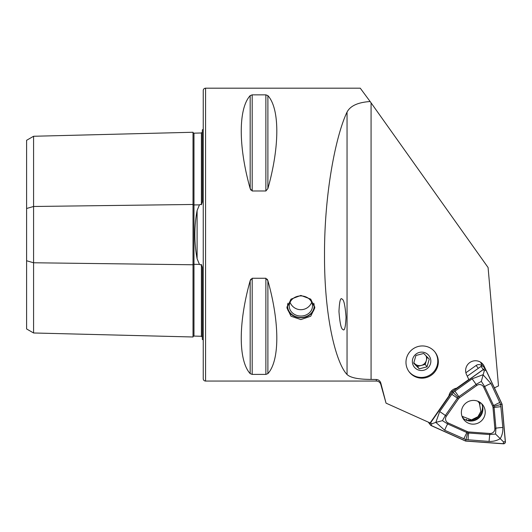 <?xml version="1.0" encoding="UTF-8"?>
<svg xmlns="http://www.w3.org/2000/svg" width="532" height="532" viewBox="0 0 532 532"><rect width="100%" height="100%" fill="white"/><g stroke="black" fill="none" stroke-linecap="round" stroke-linejoin="round"><path stroke-width="0.8" d="M202.32 337.168L201.409 336.271L193.974 336.084A0.931 0.931 0 0 0 193.023 336.989L33.576 332.979L26.6 328.956L26.6 208.491L33.576 206.483L193.023 204.474L193.023 132.262A0.931 0.931 0 0 0 193.974 133.166L201.409 132.98L202.32 132.076M193.023 336.989L193.023 264.77A0.931 0.465 180 0 1 193.947 264.318A0.931 0.465 180 0 1 193.974 264.318L199.453 264.384L197.106 258.732L197.106 210.519C194.094 226.539 194.094 242.612 197.106 258.732M33.576 332.979L33.576 262.768L193.023 264.77L193.023 204.474A0.931 0.465 180 0 0 193.947 204.933A0.931 0.465 180 0 0 193.974 204.933L199.453 204.86L197.106 210.519M199.453 204.86L200.391 204.408L201.409 204.72L202.32 201.98L202.32 129.848A4.648 4.648 0 0 0 203.244 129.283L203.244 121.895M203.244 347.356L203.244 339.968A4.648 4.648 0 0 0 202.32 339.403L202.32 267.264L201.409 264.524L200.391 264.843L199.453 264.384M300.866 319.586L291.011 316.214L286.921 307.842L291.004 299.137L300.866 295.433L310.735 299.137L314.811 307.842L310.728 316.214L300.866 319.586M342.222 299.237C343.885 299.709 345.155 305.667 346.046 317.119C345.561 327.473 344.477 331.562 342.788 329.375C341.125 328.902 339.855 322.937 338.964 311.486C339.449 301.132 340.533 297.049 342.222 299.237M422.155 345.946A16.273 16.027 142.9 0 0 409.168 371.861A16.273 16.027 142.9 0 0 436.612 369.082A16.273 16.027 142.9 0 0 422.155 345.946M205.571 88.192A2.328 2.328 0 0 0 203.244 90.52L203.244 378.731A2.328 2.328 0 0 0 205.571 381.058L205.571 88.192L360.27 88.192L370.139 101.532C357.969 102.337 350.269 105.855 347.044 112.099L347.044 374.508C336.39 363.575 324.287 318.794 324.513 255.001C324.287 191.447 336.39 134.097 347.044 112.099M250.173 95.627L250.173 188.561C238.283 146.433 238.283 108.621 250.173 95.627L252.188 94.849L265.874 94.849L267.889 95.627C279.779 108.621 279.779 146.433 267.889 188.561L265.874 190.981L252.188 190.981L250.173 188.561L250.825 190.07M250.173 373.624C238.283 360.63 238.283 322.818 250.173 280.69L252.188 278.263L265.874 278.263L267.889 280.69C279.779 322.818 279.779 360.63 267.889 373.624L265.874 374.402L252.188 374.402L250.173 373.624L250.173 280.69L250.825 279.18M380.819 384.503L386.039 403.136L380.819 383.113L380.819 384.503A4.648 4.648 0 0 0 376.33 381.058L205.571 381.058M380.819 383.113C380.134 380.912 378.638 379.702 376.33 379.496L371.07 379.409C358.462 379.389 350.455 377.753 347.044 374.508M494.78 388.679L494.7 387.728M494.401 387.868L498.497 385.906L488.083 267.53L370.139 101.532M482.391 366.083L480.556 362.186M386.039 403.136L430.115 422.96L448.922 395.941A9.297 9.157 -37.1 0 1 456.576 388.2L468.818 379.489L466.531 374.628A9.762 9.616 -37.1 0 1 483.116 364.526A9.762 9.616 -37.1 0 1 484.127 366.196L485.822 369.793M462.381 417.234A15.574 15.335 142.9 0 0 463.079 417.354M265.874 278.263L265.874 374.402L267.889 373.624L267.889 280.69L267.244 279.187M26.6 208.491L26.6 140.295L33.576 136.265L193.023 132.262M26.6 260.753L33.576 262.768L33.576 136.265M462.015 416.297L471.472 419.881L477.962 416.682L480.868 411.389L479.365 403.096L477.769 401.208M413.796 362.724L417.421 366.442L425.201 364.427L426.318 360.576A6.976 6.869 -37.1 0 1 413.829 362.571M434.857 351.891A16.273 16.027 -37.1 0 1 425.46 376.915A16.273 16.027 -37.1 0 1 408.902 371.489M415.931 355.476L413.697 363.163L419.236 368.842L427.016 366.827L429.251 359.133L423.705 353.461L415.931 355.476M423.805 370.232A9.297 9.157 -37.1 0 1 412.619 363.649A9.297 9.157 -37.1 0 1 419.396 352.417A9.297 9.157 -37.1 0 1 430.581 358.994A9.297 9.157 -37.1 0 1 423.805 370.232M425.926 355.702A6.976 6.869 -37.1 0 1 426.318 360.576L427.316 357.132M425.201 364.427L427.016 366.827M417.421 366.442L419.236 368.842M468.3 419.815L468.592 420.194A4.183 0.472 93.4 0 1 468.759 420.918M479.944 402.318A13.014 12.821 -37.1 0 1 480.03 404.247M466.391 419.302L467.362 420.586M482.211 366.063A4.648 4.575 142.9 0 0 476.127 365.464L465.879 372.759M476.127 365.464L478.295 368.33L467.262 376.184L481.001 366.408L483.315 369.467L452.22 391.599L430.448 422.88A1.862 1.829 142.9 0 0 431.179 425.593L465.58 441.068L503.398 443.808A1.862 1.829 142.9 0 0 505.4 441.786L502.095 404.18L486.048 370.159A1.862 1.829 142.9 0 0 483.315 369.467M504.03 443.648A1.769 1.742 142.9 0 0 505.307 441.793L502.002 404.207L485.969 370.199A1.769 1.742 142.9 0 0 483.369 369.541L452.286 391.665L430.521 422.933A1.769 1.742 142.9 0 0 431.219 425.514L465.606 440.975L503.405 443.715A1.769 1.742 142.9 0 0 504.03 443.648M470.075 400.895A11.997 11.81 142.9 0 0 463.724 419.509A11.997 11.81 142.9 0 0 476.519 423.672A11.997 11.81 142.9 0 0 482.87 405.052A11.997 11.81 142.9 0 0 470.075 400.895M462.7 417.879A11.997 11.81 142.9 0 0 481.586 403.622M468.852 431.971L489.832 433.487A4.648 4.575 142.9 0 0 494.84 428.426L493.004 407.565A4.648 4.575 142.9 0 0 492.585 406.029L483.688 387.15A4.648 4.575 142.9 0 0 476.845 385.421L459.595 397.703A4.648 4.575 142.9 0 0 458.458 398.854L446.375 416.21A4.648 4.575 142.9 0 0 448.21 422.993L467.296 431.578A4.648 4.575 142.9 0 0 468.852 431.971L468.679 433.021L489.659 434.544L495.551 434.046L495.917 428.22L494.84 428.426M451.595 390.774L452.22 391.599M485.856 369.84L483.541 366.774A1.862 1.829 142.9 0 0 481.001 366.408M502.826 427.515A6.976 1.031 175 0 0 495.917 428.22L493.975 406.342L484.665 386.558L481.32 381.377L476.113 384.397L458.032 397.278L445.357 415.472L442.444 420.659L435.834 422.388L439.678 411.588L453.131 392.47L472.137 378.797L482.99 374.741L490.95 383.545L500.659 404.453L502.826 427.515C503.053 431.592 502.195 435.296 500.246 438.627C496.888 440.662 493.157 441.593 489.054 441.434L465.866 439.605L444.719 430.255L435.834 422.388L431.858 423.771L430.521 422.933M458.032 397.278L452.286 391.665M442.444 420.659L447.651 423.951L467.661 432.928L465.606 440.975M481.32 381.377L484.266 370.817L485.969 370.199M493.975 406.342L502.002 404.207M495.551 434.046L503.452 441.826L505.307 441.793M467.661 432.928L468.679 433.021A6.976 0.805 -85.9 0 0 468.074 439.911M313.774 303.22A13.293 11.511 0 0 1 299.762 317.458A13.293 11.511 0 0 1 287.965 303.22M314.758 306.745A13.945 12.076 0 0 1 299.709 317.69A13.945 12.076 0 0 1 286.981 306.745M299.902 316.008A11.624 10.061 0 0 1 289.248 305.98A11.624 10.061 0 0 1 301.83 295.952A11.624 10.061 0 0 1 312.49 305.98A11.624 10.061 0 0 1 299.902 316.008M193.974 133.166L193.974 336.084M376.33 381.058L376.33 379.496M371.07 102.842L371.07 379.409M481.793 363.103L484.127 366.196M201.409 336.271L201.409 264.524M201.409 204.72L201.409 132.98M252.188 278.263L252.188 374.402M252.188 94.849L252.188 190.981M265.874 94.849L265.874 190.981M267.889 95.627L267.889 188.561M482.69 411.342A13.579 13.373 -37.1 0 1 469.823 421.058M482.411 405.643A13.014 12.821 -37.1 0 1 468.592 420.194M431.858 423.771L431.219 425.514M484.266 370.817L483.369 369.541M503.452 441.826L503.405 443.715M489.054 441.434L489.832 433.487M463.811 438.834L467.296 431.578M444.719 430.255A6.976 1.064 -65.8 0 1 447.651 423.951L448.21 422.993M439.678 411.588A6.976 0.379 -145.2 0 1 445.357 415.472L446.375 416.21M451.761 394.239L458.458 398.854M454.88 391.08L459.595 397.703M472.137 378.797L476.845 385.421M490.95 383.545A6.976 1.184 -25.2 0 0 484.665 386.558L483.688 387.15M499.847 402.418L492.585 406.029M500.991 406.654L493.004 407.565M479.365 403.096L478.248 401.407M428.287 422.135L430.474 425.035M290.046 302.316A11.624 11.624 0 0 0 311.692 302.316"/></g></svg>
